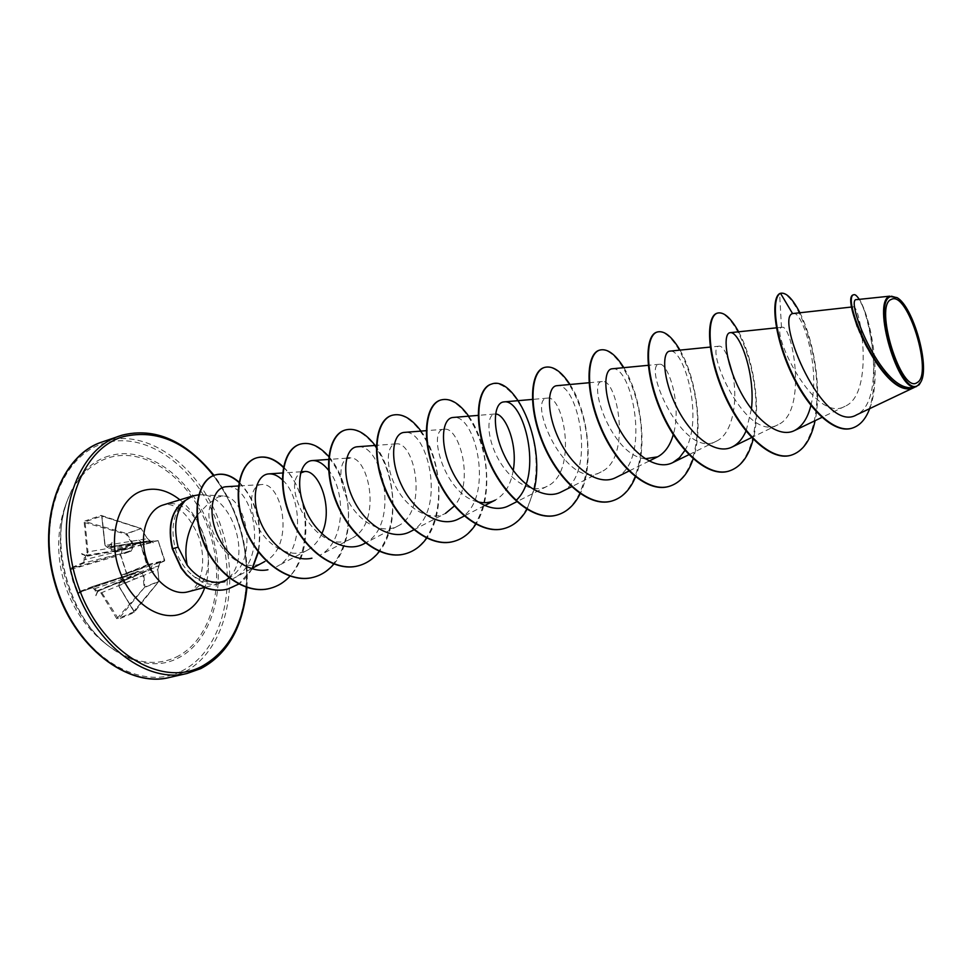 <?xml version="1.0" encoding="UTF-8"?>
<svg xmlns="http://www.w3.org/2000/svg" width="972" height="972" viewBox="0 0 972 972"><rect width="100%" height="100%" fill="white"/><g stroke="black" fill="none" stroke-linecap="round" stroke-linejoin="round"><path stroke-width="0.73" stroke-dasharray="4.86 3.65" d="M86.18 554.648L86.836 555.182L132.143 547.929L85.5 559.483L85.463 555.826L86.836 555.182L87.954 551.853L84.941 520.992L84.187 522.462L87.067 552.035L86.18 554.648L85.05 555.109L81.599 553.542L84.2 557.843L83.896 562.278L84.576 562.776L85.5 559.483L84.625 559.69M83.896 562.278L69.729 568.413L72.9 581.317L77.286 592.458L78.027 592.13L73.678 581.037L70.494 568.887L84.576 562.776L131.111 551.16L132.799 547.698L133.249 543.883L126.931 533.798L141.183 528.561L147.367 538.561L150.429 541.015L153.236 542.728L158.072 540.59L114.016 551.683L111.294 549.702L110.857 547.904L112.011 542.315L108.621 546.349L107.163 546.859L105.11 545.365L102.011 516.254L101.1 515.379L84.941 520.992M101.1 515.379L141.317 528.561L126.652 533.507L85.427 521.685L101.708 516.096L105.085 545.523L107.406 547.503L110.881 546.616L111.221 549.848L113.821 551.744L140.114 543.275L147.039 565.461L121.865 574.95L164.438 561.063L158.096 540.59L164.742 560.419L159.918 562.581L158.788 565.862L157.877 569.799L159.019 581.122L157.768 569.616L118.693 585.764L134.002 611.765L118.22 618.52L101.756 592.58L98.889 590.782L96.884 590.927L92.704 586.481L78.027 592.13L127.49 575.752L120.686 554.818L131.111 551.16M77.286 592.458L78.21 593.394L92.376 587.282L95.268 590.49L95.9 595.727L97.565 592.009L98.694 591.559L100.942 592.969L143.103 575.509L144.05 587.076L144.779 587.392L158.886 581.56L133.893 611.352L118.56 585.861L119.544 582.507L158.728 565.838L120.82 578.243L122.545 581.122L119.471 583.236L120.893 582.665L125.959 583.613L121.694 579.944L120.941 578.231L121.767 575.643L147.051 566.117L147.683 564.635L140.418 543.081L139.032 542.315L113.493 551.148M140.418 543.081L158.132 540.602L140.065 543.251L147.307 564.744L164.742 560.37L158.132 540.602L139.032 542.315M100.942 592.969L116.774 618.69L118.244 619.346L133.966 612.652L158.91 581.232L144.864 587.003L143.88 575.436L141.28 572.86L137.915 571.317L127.077 575.266L120.249 554.368L120.249 555.048L69.595 569.823M176.029 657.193C212.516 639.843 226.427 582.082 209.369 531.806C192.796 481.359 147.489 445.881 108.803 457.715C92.146 463.012 79.254 475.187 70.13 494.25L70.13 494.25C46.583 541.197 69.692 622.42 114.441 649.94L114.441 649.94C136.129 663.584 156.662 666.002 176.029 657.193M133.966 612.652L133.893 611.352L159.019 581.122L157.768 569.616L158.57 566.384L159.566 563.201L164.39 561.075L147.027 565.461L147.051 566.117M134.136 611.315L118.778 585.8L119.471 583.236M891.348 295.78L896.293 297.25C912.562 305.828 929.84 366.541 920.52 382.591L920.946 381.789M197.34 514.966L207.206 504.808L217.886 497.081L223.244 496.024C246.511 496.206 259.099 559.653 230.376 577.137L225.796 579.834C214.666 584.767 203.525 583.212 192.347 575.145C201.058 582.981 209.831 585.837 218.664 583.735L223.098 582.021M225.711 580.43L227.703 578.838M228.894 577.733C252.161 556.895 231.652 494.882 201.338 494.772L199.078 494.748M856.721 414.801L919.099 384.815M917.629 385.848C898.383 396.564 866.903 355.655 857.28 326.75M853.732 315.536C852.456 309.886 852.31 306.994 853.27 306.86C860.184 304.127 875.237 393.575 845.081 406.26C813.989 424.703 770.383 330.504 781.464 327.418L781.95 327.26C792.216 324.089 808.315 411.776 778.062 424.691C745.646 443.742 703.521 345.753 719.377 346.166C721.698 346.081 724.395 349.483 727.481 356.347M732.706 374.22C738.052 399.723 733.155 433.548 716.51 441.118C683.073 460.716 641.763 363.978 659.551 364.245C667.849 362.325 682.332 404.777 673.244 434.678M645.165 458.784C611.303 455.722 586.869 380.344 602.3 381.534C617.062 378.205 632.432 457.909 601.218 471.87C566.117 492.464 526.204 398.241 547.467 398.107C563.456 394.79 578.474 472.161 547.163 486.279C531.733 494.517 509.814 480.581 498.004 458.468C486.049 436.501 486.838 414.279 494.894 413.999L478.139 415.384M513.24 470.399C510.835 484.676 504.857 494.578 495.307 500.106M477.556 501.795C443.669 494.25 426.878 428.202 444.447 429.247C459.1 426.526 475.15 482.003 454.349 505.999M413.841 529.801L445.516 513.386C429.794 521.952 407.426 508.903 396.139 487.397C384.657 466.05 386.82 444.204 395.993 443.888C414.752 440.656 429.089 511.381 397.67 526.119C381.814 534.916 359.239 522.134 348.243 501.03C336.932 479.901 339.75 458.347 349.434 457.982C368.886 454.787 383.017 523.446 351.67 538.391C318.038 559.264 279.401 484.979 300.615 472.975M321.817 533.664C318.476 541.173 313.664 546.689 307.383 550.188C291.248 559.264 268.442 547.236 257.835 526.654C247.01 506.145 250.934 484.87 261.529 484.566C282.147 481.553 295.828 546.337 264.736 561.537C233.341 581.706 195.19 518.635 213.767 500.738M251.566 568.656L233.304 578.522C270.277 560.552 253.279 483.12 226.355 486.729M307.383 550.188L276.498 566.7C304.406 553.214 302.705 497.093 282.293 479.816M351.67 538.391L319.484 555.425C345.51 542.838 346.275 491.237 328.585 470.29M364.123 543.7C400.926 526.399 382.628 442.843 357.489 446.756M410.524 531.514C447.327 514.455 428.664 428.373 404.364 432.406M458.784 518.829C495.538 502.002 476.511 413.404 453.146 417.462M561.342 491.868C597.768 475.685 577.988 381.571 556.907 385.69M615.908 477.531C652.03 461.688 631.885 364.694 612.166 368.789M684.908 450.413C704.506 418.482 683.753 347.891 669.866 351.135M746.229 430.547L751.441 408.957M810.903 405.47C820.818 368.315 802.277 310.906 793.286 313.373M860.026 412.736C886.974 392.639 867.218 297.153 856.697 299.619M781.464 327.418L779.629 293.593M851.423 428.336C894.009 416.502 865.736 286.485 853.246 294.88M913.716 387.609L917.556 385.92M869.673 408.641C882.661 375.35 869.77 314.26 859.199 299.34M184.814 500.714C173.624 511.88 170.392 527.65 175.118 548.026C178.374 559.289 184.121 568.328 192.347 575.145M779.957 293.471C790.382 290.166 808.996 324.441 815.034 366.165C821.328 407.839 812.726 449.477 790.588 455.358M717.312 313.154C729.036 309.983 748.294 343.298 754.187 383.989C760.347 424.606 750.894 465.309 728.149 471.311M657.145 332.047C669.939 328.463 689.95 360.709 695.818 400.549C701.978 440.316 691.797 480.435 668.42 486.571M599.566 350.139C613.332 346.178 634.011 377.428 639.855 416.441C646.003 455.382 635.153 494.93 611.23 501.188M544.393 367.465C559.058 363.176 580.333 393.466 586.14 431.69C592.276 469.841 580.819 508.83 556.421 515.196M491.492 384.074C506.959 379.493 528.768 408.896 534.551 446.355C540.663 483.74 528.647 522.171 503.836 528.634M440.729 400.027C456.913 395.167 479.196 423.719 484.955 460.449C491.042 497.105 478.528 534.989 453.341 541.525M391.947 415.336C408.799 410.245 431.519 437.983 437.242 474.008C443.305 509.96 430.329 547.333 404.814 553.931M345.072 430.061C362.52 424.74 385.617 451.713 391.303 487.069C397.341 522.341 383.952 559.204 358.146 565.85M299.971 444.228C317.966 438.712 341.403 464.956 347.04 499.657C353.043 534.272 339.277 570.625 313.227 577.319M283.387 467.435C315.39 495.975 313.215 579.178 269.985 588.376M239.258 482.756C256 500.349 262.306 523.349 258.175 551.744M252.003 568.79C246.074 579.409 237.958 586.165 227.679 589.068M799.859 312.656C813.187 338.669 822.263 387.597 815.095 420.669M738.611 331.792C752.899 357.635 761.769 406.855 753.191 439.223M679.987 350.114C695.502 376.31 704.056 427.291 693.158 458.82M623.842 367.659C640.427 394.049 648.543 446.294 635.518 476.863M570.005 384.499C587.55 410.937 595.119 464.069 580.163 493.642M534.43 488.624L526.97 509.352M468.711 416.162C487.762 442.418 494.128 496.206 476.013 523.896M421.01 431.082C440.766 457.29 446.427 511.479 426.684 538.148M375.131 445.443C395.373 471.408 400.391 525.366 379.542 551.233M328.791 456.597C351.159 481.237 356.931 538.221 333.833 564.088M283.46 467.046C308.233 489.669 315.305 550.031 289.972 576.153M239.331 482.391C256.353 500.094 262.719 523.325 258.43 552.072M252.258 568.875L238.76 584.063M84.187 522.462L126.239 534.236L126.652 533.507L126.239 534.236L132.569 544.284L87.067 552.035M147.367 538.561L140.989 528.306L101.708 516.096L104.903 545.486L147.367 538.719L141.207 528.732L102.011 516.254M78.21 593.394L78.538 592.568L137.805 571.864L92.595 586.517L128.656 574.829M94.478 588.753L140.624 573.067L98.889 590.782L98.694 591.559M110.857 547.904L111.221 549.848L149.931 540.711L107.698 547.418L107.163 546.859M118.778 585.8L119.544 582.507L151.061 569.507L149.895 572.933M85.463 555.826L122.436 549.131L123.553 545.754M133.249 543.883L132.569 544.284L132.799 547.698L130.673 550.747L70.494 568.887L69.729 568.413M121.354 553.19L122.229 549.86L85.232 556.555M96.884 590.927L131.305 576.748L128.741 574.792L137.927 571.815L141.28 572.86L143.88 575.436M92.376 587.282L92.595 586.517L78.538 592.58L127.466 575.764L137.915 571.317M134.78 579.008L131.913 577.174L97.504 591.328M138.814 540.031L141.134 542.048L110.273 546.592M149.931 540.711L147.489 538.561L149.931 540.711M110.857 547.005L141.997 542.4L144.828 544.271M153.236 542.728L149.98 540.699L152.47 542.449L113.821 551.744L111.294 549.702M147.683 564.635L121.865 574.95L120.941 578.231M151.996 565.558L150.939 568.912L122.278 580.782M159.918 562.581L157.877 569.799M116.774 618.69L144.864 587.003L118.244 619.346M85.05 557.503L84.2 557.843M95.268 590.49L96.155 590.235M97.686 591.255L97.565 592.009M110.371 546.568L147.088 541.125L107.406 547.503L105.11 545.365M109.253 546.884L108.621 546.349M120.893 582.665L121.087 581.888M121.293 579.689L120.698 578.316L121.767 575.643M81.599 553.542L85.548 556.045M112.011 542.315L110.881 546.616M125.959 583.613L122.545 581.122M95.9 595.727L97.443 591.158M108.925 456.002C69.389 467.07 48.041 529.303 67.955 586.869C87.322 644.643 140.503 677.022 177.171 658.53C214.18 640.876 228.238 582.252 210.936 531.259C194.133 480.083 148.194 444.046 108.925 456.002M181.436 671.19C222.928 650.863 238.322 585.132 219.004 528.124C200.22 470.922 148.983 430.146 104.599 443.147C59.912 455.127 35.271 525.427 57.895 590.782C79.911 656.355 140.357 692.477 181.436 671.19M169.687 677.411L183.319 672.612C225.395 651.92 240.947 585.193 221.349 527.334C202.298 469.282 150.344 427.838 105.268 440.96L102.643 441.81M213.524 475.575C237.751 508.793 248.723 546.033 246.438 587.307M122.059 435.189C166.953 422.152 218.809 464.057 237.97 522.547C257.677 580.843 242.429 647.959 200.584 668.687M191.059 590.757L189.589 591.268C195.226 590.952 209.15 570.965 199.126 537.868C185.895 505.841 168.484 502.536 163.284 504.942C200.159 491.771 227.667 577.149 191.059 590.757M179.929 499.839C203.355 518.258 215.079 559.702 204.764 587.598M175.118 548.026L172.275 548.779M70.13 494.25C46.413 539.91 70.227 623.611 114.441 649.94C63.97 617.876 44.105 548.074 70.13 494.25M246.949 587.465C249.16 546.106 238.176 508.733 214.01 475.357M223.244 495.987L201.338 494.772M230.388 577.161L229.21 577.976M917.617 385.86L914.215 387.476M853.27 306.836L851.946 306.982M845.081 406.26L821.935 417.389M781.95 327.26L776.458 327.831M778.074 424.703L752.061 437.339M719.377 346.154L710.253 347.077M716.51 441.118L688.869 454.702M659.551 364.233L648.251 365.314M649.077 461.068L628.945 471.068M602.3 381.534L589.008 382.749M601.218 471.87L572.034 486.522M547.467 398.107L532.364 399.419M547.163 486.292L516.788 501.698M484.566 505.622L464.227 516.047M444.447 429.247L426.186 430.681M395.993 443.888L376.358 445.358M397.682 526.131L365.472 542.996M346.7 458.164L328.536 459.44M300.956 471.76L282.597 472.975M261.529 484.566L238.444 485.976M218.664 583.735L204.448 587.477"/><path stroke-width="1.46" d="M891.446 299.364C907.641 290.385 933.594 374.742 917.118 382.579C901.336 394.899 873.451 304.722 891.446 299.364M890.595 296.594L896.986 297.614C913.085 306.204 930.107 366.019 920.946 381.789L917.969 385.337C901.153 398.605 871.337 302.219 890.595 296.594M920.52 382.591L919.099 384.815L914.008 387.536C884.642 400.853 840.209 297.699 853.805 294.71C855.166 294.322 856.964 295.865 859.199 299.34M889.817 296.168L856.697 299.619C843.672 297.092 884.532 400.415 916.56 386.467C898.772 395.337 871.046 301.49 889.817 296.168M223.098 582.021L229.21 577.976M227.703 578.838L228.894 577.733M199.078 494.748L192.675 495.975L185.373 500.483C175.677 511.284 173.259 526.848 178.131 547.175L187.219 565.303C183.72 548.014 187.098 531.234 197.34 514.966M857.28 326.75L853.732 315.536L857.28 326.75M727.481 356.347L732.706 374.22M673.244 434.678C670.158 445.492 664.945 452.879 657.619 456.828L645.165 458.784M495.526 413.999C505.063 413.744 518.04 443.694 513.24 470.399M484.566 505.622L495.307 500.106C489.864 502.876 483.947 503.435 477.556 501.795M454.349 505.999L445.516 513.374M300.615 472.975L304.637 471.529C318.585 469.561 334.089 507.761 321.817 533.664M187.219 565.303C197.875 578.887 210.402 584.354 224.799 581.693M238.444 485.976L226.355 486.717C213.694 487.191 207.109 508.842 216.331 532.328C225.358 555.705 248.455 573.82 267.932 569.762M282.293 479.816C277.822 475.636 273.399 473.656 269.025 473.874C256.474 474.348 250.399 496.716 259.949 520.64C269.329 544.624 292.608 562.691 311.927 558.195M328.585 470.29C323.275 463.608 317.88 460.363 312.413 460.57C299.4 461.02 294.358 487.118 306.848 512.742C319.023 538.476 345.607 553.943 364.123 543.7L365.472 542.996M376.358 445.358L357.489 446.756C345.036 447.229 340.674 473.51 353.395 499.535C365.812 525.585 392.166 541.562 410.524 531.514L413.841 529.801M426.186 430.681L404.364 432.394C392.457 432.868 388.897 459.452 401.837 485.781C414.546 512.268 440.668 528.647 458.784 518.829L464.227 516.047M478.139 415.384L453.146 417.462C441.908 417.948 439.065 444.69 452.296 471.469C465.284 498.344 491.152 515.233 509.012 505.634L516.788 501.698M516.047 500.483C544.138 475.053 523.507 398.204 503.946 401.91C493.399 402.372 491.37 429.332 504.893 456.536C518.125 483.728 543.749 501.297 561.342 491.868L572.034 486.522M589.008 382.749L556.907 385.69C547.078 386.127 545.985 413.392 559.763 440.96C573.322 468.613 598.606 486.668 615.908 477.531L628.945 471.068M648.251 365.314L612.166 368.789C603.138 369.19 602.968 396.673 617.05 424.691C630.998 452.916 655.954 471.384 672.843 462.563L679.489 457.691L684.908 450.413M710.253 347.077L669.866 351.135C661.738 351.487 662.503 379.165 676.962 407.705C691.128 436.185 715.829 455.564 732.317 446.901C738.21 443.912 742.851 438.469 746.229 430.547M751.441 408.957C755.621 373.066 739.085 330.759 730.179 332.679C722.974 332.971 724.845 360.916 739.619 389.918C754.187 418.932 778.414 438.858 794.501 430.547C802.264 426.465 807.732 418.106 810.903 405.47M851.946 306.982L792.569 313.579C774.866 317.832 823.381 435.116 856.721 414.801L914.215 387.476M851.156 428.421L851.703 428.275C834.146 433.354 808.06 408.337 791.439 371.997C774.684 335.79 771.246 298.526 780.176 293.423L779.629 293.593C770.699 298.696 774.125 335.96 790.88 372.155C807.501 408.495 833.587 433.5 851.156 428.421L851.423 428.336M853.805 294.71L853.246 294.88C839.626 297.882 884.058 401.011 913.425 387.694L913.716 387.609M851.703 428.275C859.673 425.93 865.663 419.394 869.673 408.641M799.859 312.656C792.52 298.538 786.069 292.086 780.504 293.301L792.569 313.579M184.984 500.665L184.814 500.714C171.461 509.972 167.281 525.986 172.275 548.779L178.131 547.175M779.629 293.593L780.504 293.301M790.588 455.358L790.321 455.431C769.654 461.263 740.081 431.872 723.375 392.53C706.45 353.237 706.012 316.143 717.044 313.227L717.312 313.154M728.149 471.311L727.894 471.384C706.583 477.349 676.719 448.87 660.523 410.403C644.096 371.984 644.837 335.364 656.902 332.12L657.145 332.047M668.42 486.571L668.177 486.644C646.283 492.731 616.187 465.126 600.465 427.486C584.524 389.894 586.335 353.747 599.323 350.212L599.566 350.139M611.23 501.188L610.999 501.248C588.595 507.457 558.317 480.666 543.044 443.815C527.541 407.025 530.348 371.353 544.174 367.538L544.393 367.465M556.421 515.196L556.191 515.257C533.349 521.563 502.913 495.55 488.078 459.464C472.987 423.44 476.693 388.217 491.273 384.147L491.492 384.074M503.836 528.634L503.618 528.683C480.387 535.086 449.842 509.814 435.42 474.458C420.73 439.162 425.25 404.388 440.51 400.087L440.729 400.027M453.341 541.525L453.134 541.586C429.563 548.062 398.957 523.483 384.912 488.831C370.599 454.252 375.872 419.928 391.752 415.396L391.947 415.336M404.814 553.931L404.607 553.979C380.745 560.516 350.102 536.605 336.421 502.633C322.473 468.723 328.439 434.836 344.878 430.122L345.072 430.061M358.146 565.85L357.951 565.898C333.833 572.484 303.179 549.204 289.85 515.877C276.255 482.622 282.84 449.173 299.789 444.289L299.971 444.228M313.227 577.319L313.045 577.368C288.708 584.002 258.066 561.306 245.066 528.61C231.81 495.987 238.978 462.951 256.377 457.921C265.247 455.455 274.25 458.626 283.387 467.435M269.985 588.376L269.803 588.425C245.539 595.18 214.958 573.176 203.087 541.501C190.816 510.227 198.47 479.743 214.873 475.065C222.989 472.817 231.117 475.381 239.258 482.756M258.175 551.744L252.003 568.79M227.679 589.068L227.509 589.117C220.972 590.855 213.949 590.551 206.441 588.206L195.384 582.641L186.503 574.865L181.132 568.061L172.275 548.779M815.095 420.669C811.013 440.024 802.933 451.567 790.856 455.297C770.188 461.117 740.628 431.726 723.909 392.372C706.984 353.067 706.535 315.973 717.567 313.069C723.824 311.648 730.835 317.88 738.611 331.792M753.191 439.223C748.598 456.998 740.336 467.666 728.405 471.25C707.094 477.216 677.241 448.736 661.033 410.257C644.606 371.826 645.335 335.206 657.388 331.974C664.289 330.346 671.822 336.397 679.987 350.114M693.158 458.82C688.054 474.032 679.89 483.266 668.663 486.51C646.781 492.61 616.685 464.993 600.963 427.34C585.01 389.748 586.821 353.601 599.797 350.066C607.293 348.255 615.312 354.124 623.842 367.659M635.518 476.863C630.075 490.046 622.056 498.138 611.461 501.127C589.068 507.335 558.779 480.545 543.518 443.682C528.003 406.891 530.797 371.207 544.624 367.392C552.667 365.411 561.136 371.11 570.005 384.499M580.163 493.642C574.513 505.185 566.676 512.353 556.64 515.136C533.798 521.454 503.375 495.428 488.527 459.331C473.437 423.306 477.131 388.083 491.711 384.013C513.921 375.374 545.681 440.182 534.43 488.624M526.97 509.352C521.211 519.558 513.568 525.961 504.043 528.574C480.824 534.977 450.279 509.705 435.845 474.336C421.155 439.04 425.675 404.255 440.936 399.954C450 397.67 459.258 403.076 468.711 416.162M476.013 523.896C470.193 533.13 462.696 538.998 453.547 541.477C429.976 547.953 399.37 523.373 385.313 488.722C371 454.131 376.273 419.795 392.153 415.275C401.679 412.845 411.29 418.118 421.01 431.082M426.684 538.148C420.888 546.313 413.659 551.561 405.008 553.882C381.146 560.407 350.503 536.495 336.822 502.524C322.874 468.613 328.828 434.715 345.267 430.001C355.217 427.449 365.168 432.589 375.131 445.443M379.542 551.233C373.746 558.718 366.675 563.578 358.328 565.801C334.21 572.387 303.556 549.095 290.227 515.768C276.631 482.513 283.216 449.052 300.154 444.168C309.631 441.628 319.18 445.771 328.791 456.597M333.833 564.088C328.135 570.783 321.331 575.181 313.421 577.283C289.073 583.905 258.43 561.208 245.442 528.513C232.174 495.878 239.331 462.842 256.742 457.812C265.502 455.37 274.408 458.444 283.46 467.046M289.972 576.153C284.346 582.277 277.737 586.335 270.167 588.327C245.892 595.083 215.31 573.079 203.44 541.392C191.156 510.118 198.823 479.633 215.225 474.956C223.22 472.732 231.263 475.211 239.331 482.391M258.43 552.072L252.258 568.875M238.76 584.063L227.849 589.032C221.312 590.769 214.29 590.466 206.781 588.109L195.724 582.556L186.843 574.78L181.472 567.964L172.615 548.682C167.597 525.718 171.85 509.656 185.373 500.483M246.438 587.307C242.879 625.506 227.837 651.957 201.313 666.646C160.489 687.994 100.104 651.386 77.918 585.168C55.125 519.17 79.461 448.371 123.93 436.513C156.942 429.126 186.806 442.139 213.524 475.575M204.448 587.477L187.997 591.814C172.336 596.176 152.689 580.539 145.994 557.563C139.081 534.649 146.93 510.482 162.348 505.246L193.598 495.659M204.764 587.598C200.341 599.894 193.173 608.351 183.271 612.968C161.158 623.259 130.333 603.09 119.034 569.118C107.394 535.268 118.997 498.235 142.204 490.836C154.888 486.972 167.463 489.973 179.929 499.839M200.584 668.687L187.001 673.487C144.597 684.081 90.469 641.423 72.596 577.696C54.238 514.115 77.809 449.343 119.434 436.027L122.059 435.189M214.01 475.357C185.518 440.462 154.876 427.073 122.095 435.177L102.643 441.81C60.835 455.2 37.021 519.583 55.234 582.641C72.949 645.833 127.089 688.03 169.687 677.411L187.001 673.487L200.791 668.615C227.448 654.46 242.83 627.414 246.949 587.465M821.935 417.389L794.513 430.56M776.458 327.831L730.179 332.679M752.061 437.339L732.329 446.926M688.869 454.702L672.843 462.563M657.619 456.828L649.077 461.068M532.364 399.419L503.946 401.91M349.434 457.982L346.7 458.164M328.536 459.44L312.413 460.57M304.637 471.529L300.956 471.76M282.597 472.975L269.025 473.862M264.736 561.549L251.566 568.656M102.643 441.81C62.621 453.79 35.915 517.408 54.724 582.787C73.143 648.263 129.349 688.298 169.687 677.411"/></g></svg>
